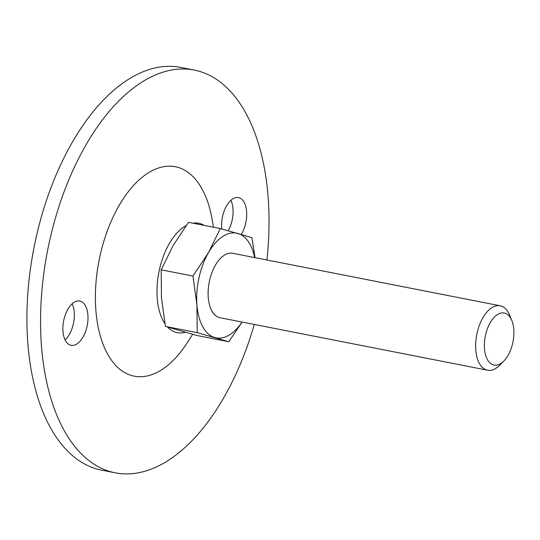 <?xml version="1.0" encoding="UTF-8"?>
<svg xmlns="http://www.w3.org/2000/svg" width="540" height="540" viewBox="0 0 540 540"><rect width="100%" height="100%" fill="white"/><g stroke="black" fill="none" stroke-linecap="round" stroke-linejoin="round"><path stroke-width="0.81" d="M165.422 326.416L197.026 335.502L228.805 341.739L197.208 332.654L165.422 326.416L161.46 297.756L161.17 269.818L173.003 245.707L188.514 222.318L220.3 228.555L251.897 237.641L255.035 257.668M197.208 332.654L196.918 304.715L192.949 276.062L208.46 252.666A53.352 28.404 -78.9 0 1 237.938 233.456A53.352 28.404 -78.9 0 1 254.678 257.6M161.17 269.818L192.949 276.062M254.279 324.439A205.207 109.235 -78.9 0 1 168.966 459.959A205.207 109.235 -78.9 0 1 115.27 472.824A205.207 109.235 -78.9 0 1 47.601 250.418A205.207 109.235 -78.9 0 1 194.312 70.085A205.207 109.235 -78.9 0 1 266.929 260.003M62.971 331.297A22.572 12.015 101.1 0 0 71.091 345.323A22.572 12.015 101.1 0 0 87.23 325.485A22.572 12.015 101.1 0 0 79.785 301.023A22.572 12.015 101.1 0 0 62.971 331.297M192.672 334.314L187.124 342.927A106.711 56.801 -78.9 0 1 162.162 369.475A106.711 56.801 -78.9 0 1 96.336 315.185A106.711 56.801 -78.9 0 1 141.014 178.227A106.711 56.801 -78.9 0 1 211.741 217.505L213.556 227.232M241.259 234.421A22.572 12.015 101.1 0 0 246.618 211.619A22.572 12.015 101.1 0 0 238.491 197.593A22.572 12.015 101.1 0 0 221.677 227.867A22.572 12.015 101.1 0 0 221.778 228.953M228.224 230.722A22.572 12.015 101.1 0 0 230.877 200.333M65.077 339.903A22.572 12.015 101.1 0 0 72.164 303.764M115.27 472.824L101.635 470.151A205.207 109.235 -78.9 0 1 33.966 247.745A205.207 109.235 -78.9 0 1 180.677 67.412L194.312 70.085M242.035 322.036A53.352 28.404 -78.9 0 1 214.846 337.554A53.352 28.404 -78.9 0 1 196.918 304.715A53.352 28.404 -78.9 0 1 208.46 252.666L220.3 228.555M500.971 363.413A26.541 14.128 -78.9 0 1 484.866 351.844A26.541 14.128 -78.9 0 1 493.385 318.175A26.541 14.128 -78.9 0 1 511.826 320.497A26.541 14.128 -78.9 0 1 503.881 360.997A26.541 14.128 -78.9 0 1 500.971 363.413M503.881 360.997L499.777 365.182A32.832 17.476 -78.9 0 1 496.179 368.172A32.832 17.476 -78.9 0 1 487.586 370.231A32.832 17.476 -78.9 0 1 476.759 334.645A32.832 17.476 -78.9 0 1 500.229 305.788A32.832 17.476 -78.9 0 1 509.612 315.077L511.826 320.497M487.586 370.231L220.064 317.729A32.832 17.476 -78.9 0 1 209.237 282.143A32.832 17.476 -78.9 0 1 232.713 253.287L500.229 305.788M242.129 322.056L228.805 341.739M185.315 332.276A55.769 29.686 -78.9 0 1 167.636 327.098M164.909 323.676A55.769 29.686 -78.9 0 1 159.3 270.29A55.769 29.686 -78.9 0 1 186.125 225.585M192.929 223.182A55.769 29.686 -78.9 0 1 204.188 225.389"/></g></svg>
